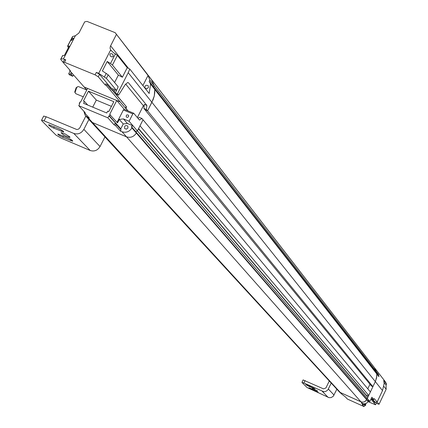 <?xml version="1.0" encoding="UTF-8"?>
<svg xmlns="http://www.w3.org/2000/svg" width="428" height="428" viewBox="0 0 428 428"><rect width="100%" height="100%" fill="white"/><g stroke="black" fill="none" stroke-linecap="round" stroke-linejoin="round"><path stroke-width="0.64" d="M382.525 390.609L377.127 401.994L374.302 398.634L373.756 399.426L371.884 397.205L369.851 401.496L368.749 400.207L367.807 400.64L366.336 398.933L366.689 399.741L136.339 133.033C133.852 136.816 130.577 138.084 126.528 136.842L92.48 122.536L89.982 120.643L92.48 122.536L126.528 136.842L362.43 403.513L363.8 403.872L365.683 403.625L366.946 402.925L368.16 401.443L366.689 399.741L364.651 401.748L362.789 402.197L361.376 401.994L340.34 392.524L338.81 391.331L340.34 392.524L360.932 401.822L362.789 402.197L364.651 401.748L366.448 400.159L366.689 399.741L366.336 398.933L367.278 398.5L375.313 381.594L382.525 390.609L384.146 383.531L383.739 380.54L386.564 384.071L385.205 381.578L374.425 367.668M368.749 400.207L367.278 398.5L367.877 397.248L138.479 128.807L137.404 130.936L135.788 131.712L136.339 133.033L135.788 131.712L137.404 130.936L129.09 121.258L132.819 113.896L133.702 113.233L139.475 120.091L141.909 118.47L143.027 119.808L139.993 125.805L368.717 395.477L366.266 395.365M78.8 86.724L86.777 89.992L69.705 70.599L70.31 70.588L63.044 62.344L64.302 59.899L65.746 59.845L63.424 58.898L75.392 35.711L78.929 33.026L84.685 21.849L86.996 21.4L115.196 32.694L148.035 75.462L149.944 80.271L149.153 81.224L150.544 84.016L154.786 89.447L154.273 95.974L151.881 102.281L375.313 381.594L376.608 377.849L376.784 373.933L376.068 372.403L376.784 373.933L376.827 376.175L375.559 381.08L372.911 386.65L371.365 385.96L144.99 109.782L147.553 110.841L153.128 99.638L154.273 95.974L154.802 92.234L154.786 89.447L153.663 86.948L154.786 89.447L378.94 376.694L378.229 375.174M149.944 80.271L154.187 85.728L151.357 79.448L154.187 85.728L153.422 86.643L154.187 85.728L376.356 371.681L375.923 372.21L376.356 371.681L374.447 367.673L115.196 32.694M374.447 367.673L376.356 371.681L378.513 374.457L378.94 376.694M368.037 401.662L375.506 404.776L376.308 403.09L375.763 402.443M376.207 403.299L379.037 404.267L386.158 389.261L386.083 385.082L384.055 382.477M362.43 403.513L361.574 403.123L363.083 404.829L362.302 404.594L364.078 406.6L347.375 399.051L345.508 397.007L341.929 394.252L87.756 117.39L85.242 115.485L83.877 111.269M339.206 391.764L341.929 394.252M378.085 374.987L378.513 374.457M386.564 384.071L386.083 385.082M371.338 398.361L374.586 402.09L375.345 402.416L377.127 401.994L379.037 404.267M375.345 402.416L372.339 398.869L373.756 399.426M375.506 404.776L371.012 399.051M367.807 400.64L368.16 401.443M369.851 401.496L367.877 400.603M364.822 403.845L365.742 404.893L365.405 405.6L364.71 405.279L364.078 406.6M365.983 403.508L365.469 404.583M363.42 403.818L364.71 405.279M363.035 403.732L363.404 404.15L363.083 404.829M383.943 386.452L386.158 389.261M373.323 400.64L374.58 402.304L374.291 402.914M363.891 403.877L365.405 405.6M125.639 84.022L143.369 105.721L137.361 117.582L143.369 105.721L144.129 106.037L143.369 105.721L144.076 106.583M127.662 82.465L128.507 82.813L127.774 82.46L125.227 84.616L118.524 95.193L117.427 93.893L128.207 72.685L151.881 102.281L147.553 110.841L372.911 386.65M369.958 384.242L367.78 388.811M87.756 117.39L89.35 118.058L84.428 112.687L85.204 112.719L78.752 105.668L107.915 117.861L108.953 115.828L120.792 128.828L123.248 123.976L127.394 123.473L133.006 125.816L131.38 126.597L366.336 398.933L367.278 398.5L137.404 130.936L143.027 119.808L370.397 391.941L368.717 395.477M366.309 395.205L138.592 128.582M147.553 110.841L144.99 109.782L143.878 108.428L146.451 109.493L147.553 110.841M131.38 126.597L131.936 127.935L136.339 133.033C133.852 136.816 130.577 138.084 126.528 136.842L122.044 131.771L120.428 131.096L115.731 125.8L116.379 124.532L121.065 129.839L120.428 131.096M71.289 72.396L70.342 74.231L71.321 74.638L72.765 76.264L69.727 75.012L68.678 73.83L70.106 71.053M107.915 117.861L114.089 124.816L115.731 125.8M131.936 127.935C129.422 131.744 126.126 133.022 122.044 131.771M141.909 118.47L139.335 117.406L137.971 118.305M133.702 113.233L128.02 110.879L126.132 108.648L126.388 106.663L115.737 94.042M114.105 92.111L113.548 91.453L114.287 91.758M128.507 82.813L146.874 105.449L144.306 104.389L143.878 108.428M146.451 109.493L146.874 105.449M150.544 84.016L149.174 93.486L129.807 69.079L128.207 72.685M127.94 128.004L126.34 129.176L124.623 128.518C124.275 125.811 125.34 124.987 127.822 126.057L127.94 128.004M148.382 87.665L146.745 88.842L145.022 88.131C144.787 85.429 145.878 84.653 148.302 85.798L148.382 87.665M65.746 59.845L64.484 62.295L95.08 74.852L96.343 72.391L99.526 74.338L111.184 88.157L116.603 90.394L118.144 86.788L108.209 74.841L106.401 78.383L116.368 90.271M106.401 78.383L98.691 73.349L96.343 72.391M98.691 73.349L110.643 49.964L110.087 48.252L110.333 46.395L116.352 34.545M75.392 35.711L72.53 36.551L72.434 37.017M70.342 74.231L68.678 73.83M72.765 76.264L73.584 75.002M129.09 121.258L123.441 118.904L119.268 119.412L117.502 122.889L109.675 114.404L116.753 100.494L120.177 101.907L84.139 86.996L87.579 88.425L80.507 102.239L79.934 101.998L79.212 103.41L79.785 103.651L78.752 105.668M116.379 124.532L114.752 123.553L114.105 124.821M114.752 123.553L114.089 124.816M108.953 115.828L109.531 116.068L110.253 114.645M84.519 101.49L83.428 101.035L88.473 91.18L113.827 101.682L108.776 111.596L107.679 111.136L106.738 112.987L83.578 103.325L84.519 101.49L87.735 105.058M84.428 112.687L84.696 112.163M117.063 122.392L123.371 109.975L132.819 113.896M128.598 116.598L128.523 115.234C126.779 114.474 126.025 115.046 126.255 116.951L127.464 117.422L128.598 116.598M123.371 109.975L124.264 109.322L128.02 110.879M117.427 93.893L114.03 92.261L115.426 93.914L118.524 95.193M114.03 92.261L114.779 90.795L111.687 89.522L126.388 106.663M125.993 106.502L125.736 108.482L126.132 108.648M95.08 74.852L98.269 76.805L105.17 84.942L106.535 85.771L125.736 108.482M124.264 109.322L116.753 100.494M115.367 92.812L116.603 90.394M114.586 82.513L118.363 75.114L122.381 77.227L127.218 67.715L129.807 69.079M127.218 67.715L117.384 55.362L113.227 52.446L110.643 49.964M142.899 85.579L148.035 75.462M63.044 62.344L64.484 62.295M68.4 47.663L67.587 46.128L69.245 46.021L64.403 55.41L62.729 55.48L60.92 58.989L63.424 58.898M73.07 39.28L71.332 40.483L71.487 39.419L72.386 38.301L73.247 38.172L73.07 39.28M115.448 53.826L110.51 63.51L107.209 61.466L102.362 70.941L108.209 74.841M109.889 54.201L110.173 55.865L110.948 56.571L112.189 56.935L113.233 56.437L113.024 54.656L112.248 53.944L110.745 53.602L109.889 54.201M63.103 62.226L60.84 59.653L60.771 59.011L62.729 55.48M62.493 55.945L62.579 55.501M71.321 74.638L72.038 73.247M69.935 70.16L69.705 70.599M79.656 103.897L79.212 103.41M120.792 128.828L109.531 116.068M111.441 106.363L96.316 100.082L88.473 91.18M96.316 100.082L92.716 107.139M123.248 123.976L119.268 119.412M110.777 88.954L111.184 88.157M111.687 89.522L111.521 89.843L107.118 84.621L105.759 83.786L105.17 84.942M106.535 85.771L107.118 84.621M110.51 63.51L112.457 65.029L122.381 77.227M118.363 75.114L107.209 61.466M98.269 76.805L99.526 74.338M303.195 379.984L323.509 388.87L325.933 387.95L329.282 380.968M305.084 380.535L303.896 383.012L323.777 391.727L325.783 391.443L327.837 389.929L331.24 383.097M336.884 389.239L333.203 396.349L331.037 397.607L329.052 397.66L307.047 387.522L302.007 382.455L303.896 383.012M308.374 386.099L305.688 384.526L307.422 385.13L314.96 388.902L308.374 386.099L308.583 385.66M311.6 389.362L308.936 387.805L310.664 388.415L318.132 392.15L311.6 389.362L311.803 388.934M317.528 390.887L312.178 388.356L317.528 390.887M43.56 116.325L43.688 116.074L46.192 116.769L76.826 129.54L78.463 129.16L79.736 127.993L85.819 116.127M46.192 116.769L44.089 120.857L73.771 133.44C77.976 134.718 81.341 133.359 83.867 129.363L88.912 119.476M104.94 136.917L100.045 146.547C97.589 150.437 94.315 151.753 90.212 150.501L61.236 138.158L55.966 135.071L41.73 120.755L41.591 120.156L44.089 120.857M53.639 128.079C50.178 126.447 48.519 125.318 48.674 124.703L58.727 128.646C62.194 130.283 63.847 131.407 63.686 132.022L53.639 128.079L54.313 126.774M62.739 137.297C59.348 135.697 57.721 134.595 57.866 133.996L67.806 137.907C71.203 139.512 72.83 140.609 72.68 141.208L62.739 137.297L63.392 136.029M69.727 136.826L69.855 137.447C65.388 136.168 62.461 134.547 61.07 132.584L65.254 134.012L69.727 136.826M78.265 86.467L76.73 87.435L75.007 92.662L75.868 93.721L83.289 96.808M77.211 86.943L76.141 87.703L74.766 91.865L74.98 92.443M127.394 123.473L123.441 118.904M128.566 68.427L110.59 45.801M72.685 36.524L67.742 46.101M106.256 73.338L104.448 76.879M117.384 55.362L112.457 65.029M110.274 87.077L109.862 87.879M328.11 397.361L322.321 391.353M328.383 389.057L334.075 395.103M313.216 388.287L313.408 387.88M316.399 391.54L316.592 391.133M90.212 150.501L73.771 133.44M83.867 129.363L100.045 146.547M61.407 131.38L61.953 130.31M70.411 140.561L70.941 139.523M385.307 381.723L115.373 32.956M378.443 375.447L149.763 81.946M90.624 121.338L338.81 391.331M89.982 120.643L85.884 116.186M111.28 50.793L110.831 50.231M72.53 36.551L67.587 46.128M303.158 379.866L301.97 382.332M43.688 116.074L41.591 120.156M69.994 137.179L69.855 137.447M74.766 91.865L75.007 92.662M76.141 87.703L76.73 87.435"/></g></svg>
